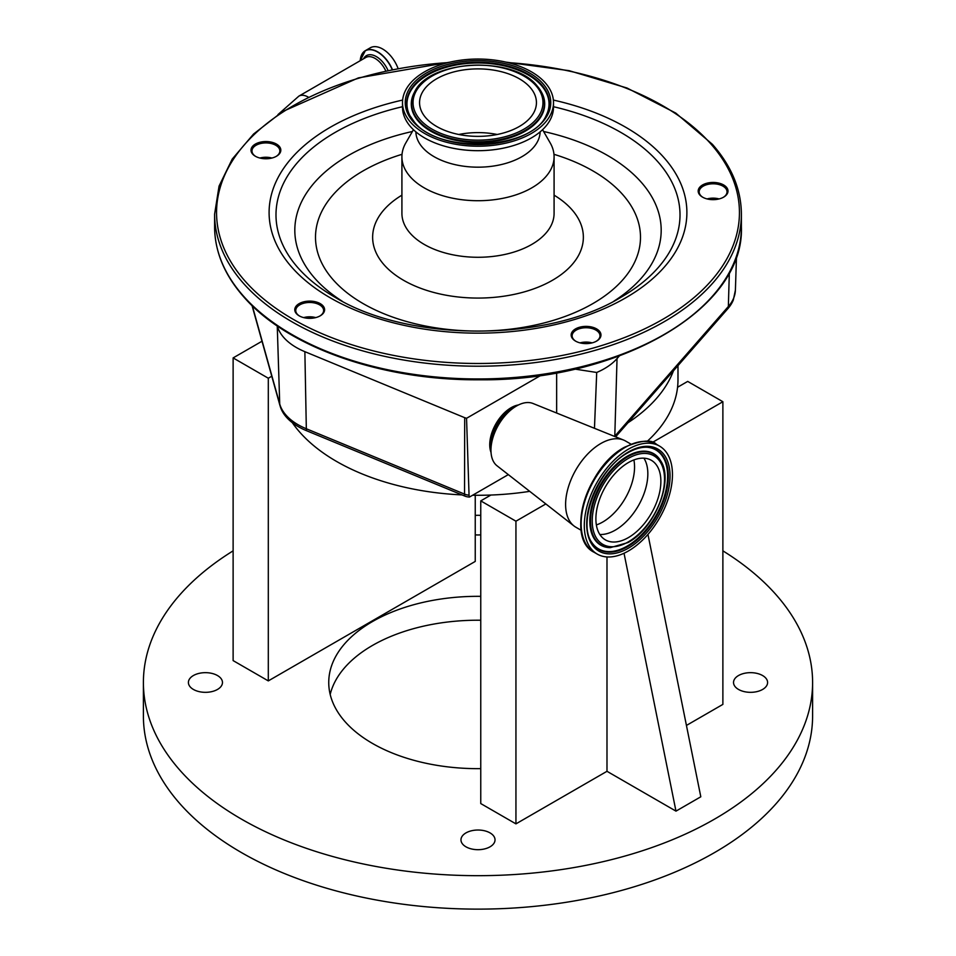 <?xml version="1.0" encoding="UTF-8"?>
<svg xmlns="http://www.w3.org/2000/svg" width="956" height="956" viewBox="0 0 956 956"><rect width="100%" height="100%" fill="white"/><g stroke="black" fill="none" stroke-linecap="round" stroke-linejoin="round"><path stroke-width="1.43" d="M628.379 537.607A45.948 26.529 120 0 0 658.397 497.12A45.948 26.529 120 0 0 651.347 460.302A45.948 26.529 120 0 0 628.379 462.573A45.948 26.529 120 0 0 598.36 503.059A45.948 26.529 120 0 0 605.399 539.877A45.948 26.529 120 0 0 628.379 537.607M628.379 449.189A62.331 35.993 120 0 0 587.653 504.123A62.331 35.993 120 0 0 597.213 554.074A62.331 35.993 120 0 0 628.379 550.991A62.331 35.993 120 0 0 669.104 496.056A62.331 35.993 120 0 0 659.544 446.105A62.331 35.993 120 0 0 628.379 449.189M630.912 444.098L625.654 441.075A49.748 28.728 120 0 0 623.563 440.047A49.748 28.728 120 0 0 600.786 443.536A49.748 28.728 120 0 0 568.856 485.54A49.748 28.728 120 0 0 573.97 525.943A49.748 28.728 120 0 0 575.906 527.246L581.152 530.281M490.954 450.216L490.954 445.771A30.652 17.698 120 0 1 512.631 408.224L516.467 406.013A36.089 20.841 120 0 0 490.954 450.216A36.089 20.841 120 0 0 497.024 465.787L573.97 525.943M518.451 404.962A30.245 17.459 120 0 0 511.113 407.698A30.245 17.459 120 0 0 491.026 452.451M508.317 474.618L469.456 497.06A7.672 4.433 -60 0 1 469.049 495.16L466.552 418.286L540.893 375.361M556.643 413.028L556.643 372.816M280.168 406.121A65.175 37.631 0 0 0 280.968 408.499A65.175 37.631 0 0 0 298.427 426.735A65.175 37.631 0 0 0 306.589 430.726L464.795 496.068A9.309 5.378 0 0 0 469.456 497.06M615.628 436.844L727.958 308.561A65.175 37.631 0 0 0 733.336 299.957L735.403 290.11L736.49 256.304M594.465 428.3L596.711 372.47A68.139 39.339 0 0 0 617.038 358.584L619.333 355.955M574.843 369.088L596.711 372.47M469.049 495.16A9.751 5.891 -179.9 0 1 464.532 494.097L464.7 417.688L304.868 351.677A68.139 39.339 0 0 1 277.252 325.948L279.726 403.982A65.617 37.882 0 0 0 298.105 424.739A65.617 37.882 0 0 0 306.326 428.754A9.751 4.637 112.4 0 0 306.589 430.726M466.552 418.286L464.7 417.688M623.563 440.047L532.994 403.48A36.089 20.841 120 0 0 516.467 406.013L512.631 408.224M360.806 57.085A24.784 14.304 60 0 1 365.347 50.656L370.283 47.8A24.784 14.304 60 0 1 382.675 49.031A24.784 14.304 60 0 1 398.055 68.45M296.396 313.628A14.914 8.616 180 0 1 302.921 302.048A14.914 8.616 180 0 1 322.973 305.812A14.914 8.616 180 0 1 320.236 315.815A14.914 8.616 180 0 1 299.144 315.815A14.914 8.616 180 0 1 296.396 313.628M252.623 154.071A14.914 8.616 180 0 1 259.148 142.492A14.914 8.616 180 0 1 279.2 146.256A14.914 8.616 180 0 1 276.463 156.246A14.914 8.616 180 0 1 255.371 156.246A14.914 8.616 180 0 1 252.623 154.071M699.804 194.964A14.914 8.616 180 0 1 706.329 183.385A14.914 8.616 180 0 1 726.381 187.137A14.914 8.616 180 0 1 723.644 197.139A14.914 8.616 180 0 1 702.552 197.139A14.914 8.616 180 0 1 699.804 194.964M572.775 338.902A14.914 8.616 180 0 1 579.288 327.322A14.914 8.616 180 0 1 599.352 331.087A14.914 8.616 180 0 1 596.604 341.089A14.914 8.616 180 0 1 575.512 341.089A14.914 8.616 180 0 1 572.775 338.902M596.257 341.28A13.934 8.042 0 0 0 599.998 335.795A13.934 8.042 0 0 0 598.48 332.138A13.934 8.042 0 0 0 582.813 327.968A13.934 8.042 0 0 0 572.13 335.795A13.934 8.042 0 0 0 573.648 339.44A13.934 8.042 0 0 0 575.87 341.28M580.041 342.869A13.934 8.042 180 0 1 592.087 342.869M580.4 342.965A14.914 8.616 180 0 1 591.728 342.965M723.286 197.342A13.934 8.042 0 0 0 727.038 191.845A13.934 8.042 0 0 0 725.52 188.201A13.934 8.042 0 0 0 709.842 184.018A13.934 8.042 0 0 0 699.159 191.845A13.934 8.042 0 0 0 700.676 195.502A13.934 8.042 0 0 0 702.911 197.342M707.07 198.932A13.934 8.042 180 0 1 719.115 198.932M707.44 199.015A14.914 8.616 180 0 1 718.757 199.015M276.105 156.449A13.934 8.042 0 0 0 279.857 150.952A13.934 8.042 0 0 0 278.339 147.308A13.934 8.042 0 0 0 262.661 143.137A13.934 8.042 0 0 0 251.978 150.952A13.934 8.042 0 0 0 253.495 154.609A13.934 8.042 0 0 0 255.73 156.449M259.889 158.039A13.934 8.042 180 0 1 271.934 158.039M260.247 158.122A14.914 8.616 180 0 1 271.576 158.122M319.878 316.006A13.934 8.042 0 0 0 323.63 310.521A13.934 8.042 0 0 0 322.112 306.864A13.934 8.042 0 0 0 306.434 302.694A13.934 8.042 0 0 0 295.751 310.521A13.934 8.042 0 0 0 297.268 314.177A13.934 8.042 0 0 0 299.503 316.006M303.661 317.595A13.934 8.042 180 0 1 315.707 317.595M304.02 317.691A14.914 8.616 180 0 1 315.349 317.691M305.478 317.978A13.934 8.042 180 0 1 313.903 317.978M261.705 158.421A13.934 8.042 180 0 1 270.13 158.421M708.886 199.314A13.934 8.042 180 0 1 717.311 199.314M581.846 343.252A13.934 8.042 180 0 1 590.27 343.252M542.566 129.693L550.19 142.91A76.086 43.928 180 0 1 554.086 156.796A76.086 43.928 180 0 1 495.758 199.505A76.086 43.928 180 0 1 410.208 176.741A76.086 43.928 180 0 1 401.914 156.796A76.086 43.928 180 0 1 405.81 142.91L413.434 129.693M540.128 131.856A62.14 35.874 180 0 1 492.041 166.248A62.14 35.874 180 0 1 422.636 147.594A62.14 35.874 180 0 1 415.872 131.856M553.5 102.627L553.5 107.096A75.5 43.594 180 0 1 495.626 149.483A75.5 43.594 180 0 1 410.721 126.885A75.5 43.594 180 0 1 402.5 107.096L402.5 102.627A75.5 43.594 180 0 1 460.374 60.24A75.5 43.594 180 0 1 545.279 82.837A75.5 43.594 180 0 1 553.5 102.627A75.5 43.594 180 0 1 495.626 145.013A75.5 43.594 180 0 1 410.721 122.416A75.5 43.594 180 0 1 402.5 102.627M530.066 87.319A58.436 33.735 180 0 1 536.436 102.627A58.436 33.735 180 0 1 491.647 135.429A58.436 33.735 180 0 1 425.934 117.947A58.436 33.735 180 0 1 419.565 102.627A58.436 33.735 180 0 1 464.353 69.824A58.436 33.735 180 0 1 530.066 87.319M458.784 134.485A58.436 33.735 180 0 1 497.216 134.485M627.996 422.731A199.983 115.461 0 0 0 673.442 370.82M647.2 441.361A199.983 115.461 0 0 0 677.565 387.264A199.983 115.461 0 0 0 677.983 379.819L677.983 365.634M292.273 422.624A199.983 115.461 0 0 0 336.596 461.461A199.983 115.461 0 0 0 461.963 494.909M472.611 495.232A199.983 115.461 0 0 0 490.894 495.041A199.983 115.461 0 0 0 529.72 491.348M262.004 341.232L233.121 357.914L268.301 378.229L271.779 376.222M268.301 378.229L268.301 680.899L475.24 561.423L475.24 495.268M652.327 442.461L722.879 401.723L687.699 381.408L677.565 387.264M490.894 495.041L480.76 500.884L480.76 803.566L515.941 823.869L606.988 771.301L675.976 811.13L700.808 796.79L647.953 534.38M480.76 500.884L515.941 521.199L545.828 503.943M233.121 357.914L233.121 660.596L268.301 680.899M480.76 515.427A17.029 9.835 0 0 0 475.24 515.427M475.24 534.834A17.029 9.835 0 0 0 480.76 534.834M217.478 675.545A17.029 9.835 0 0 0 198.92 673.406A17.029 9.835 0 0 0 188.404 682.488A17.029 9.835 0 0 0 193.399 689.443A17.029 9.835 0 0 0 211.957 691.582A17.029 9.835 0 0 0 222.473 682.488A17.029 9.835 0 0 0 217.478 675.545M490.046 832.903A17.029 9.835 0 0 0 471.487 830.776A17.029 9.835 0 0 0 460.971 839.858A17.029 9.835 0 0 0 465.954 846.813A17.029 9.835 0 0 0 484.513 848.94A17.029 9.835 0 0 0 495.029 839.858A17.029 9.835 0 0 0 490.046 832.903M762.601 675.545A17.029 9.835 0 0 0 744.043 673.406A17.029 9.835 0 0 0 733.527 682.488A17.029 9.835 0 0 0 738.522 689.443A17.029 9.835 0 0 0 757.08 691.582A17.029 9.835 0 0 0 767.596 682.488A17.029 9.835 0 0 0 762.601 675.545M480.76 596.341A149.256 86.171 0 0 0 328.745 682.488A149.256 86.171 0 0 0 372.458 743.421A149.256 86.171 0 0 0 480.76 768.648M686.432 725.437L722.879 704.393L722.879 401.723M233.121 550.847A334.6 193.184 0 0 0 143.4 682.488A334.6 193.184 0 0 0 241.402 819.089A334.6 193.184 0 0 0 606.044 860.974A334.6 193.184 0 0 0 812.6 682.488A334.6 193.184 0 0 0 722.879 550.847M143.4 682.488L143.4 715.948A334.6 193.184 0 0 0 241.402 852.549A334.6 193.184 0 0 0 606.044 894.422A334.6 193.184 0 0 0 812.6 715.948L812.6 682.488M480.76 620.229A149.256 86.171 0 0 0 330.19 694.438M515.941 521.199L515.941 823.869M606.988 556.942L606.988 771.301M675.976 811.13L624.029 553.249M596.353 524.94A44.884 25.92 120 0 0 602.818 521.976A44.884 25.92 120 0 0 633.888 459.932M599.83 534.488A45.948 26.529 120 0 0 615.353 530.09A45.948 26.529 120 0 0 643.89 458.175M628.379 458.354A51.122 29.517 120 0 0 592.23 520.96A51.122 29.517 120 0 0 628.379 541.825A51.122 29.517 120 0 0 664.528 479.219A51.122 29.517 120 0 0 628.379 458.354M627.698 456.777A52.556 30.341 120 0 0 591.633 510.146A52.556 30.341 120 0 0 610.263 547.657L628.056 542.542C654.908 528.274 674.374 480.139 660.524 460.613A52.556 30.341 120 0 0 627.698 456.777M660.357 460.362A52.855 30.52 120 0 0 660.202 460.111A52.855 30.52 120 0 0 627.196 456.251A52.855 30.52 120 0 0 590.928 509.918A52.855 30.52 120 0 0 609.665 547.645A52.855 30.52 120 0 0 609.964 547.645M591.645 542.172A57.181 33.018 120 0 0 627.196 546.091A57.181 33.018 120 0 0 666.38 488.253A57.181 33.018 120 0 0 646.459 447.229M627.196 542.566A52.855 30.52 120 0 0 629.156 541.371M646.758 447.241C640.998 447.05 634.76 448.866 628.056 452.69C598.504 468.058 576.982 522.43 591.8 542.434A57.48 33.185 120 0 0 627.698 546.629A57.48 33.185 120 0 0 667.133 488.265A57.48 33.185 120 0 0 646.758 447.241A57.48 33.185 120 0 0 628.295 452.427M628.379 548.194A58.925 34.022 120 0 0 670.037 476.04A58.925 34.022 120 0 0 628.379 451.985A58.925 34.022 120 0 0 586.709 524.139A58.925 34.022 120 0 0 628.379 548.194M594.046 552.245C565.199 538.383 586.936 466.815 624.435 447.289C641.058 440.214 651.717 439.21 656.39 444.277A62.331 35.993 120 0 0 625.212 447.372A62.331 35.993 120 0 0 584.498 502.294A62.331 35.993 120 0 0 594.046 552.245L597.213 554.074M624.184 447.611A61.303 35.396 120 0 0 582.539 535.635M514.997 406.862A30.437 17.567 120 0 0 512.297 408.224A30.437 17.567 120 0 0 490.954 448.507M252.3 305.8L279.726 403.982A9.751 7.863 164.4 0 0 279.953 405.499L280.968 408.499M614.588 436.426A65.617 37.882 0 0 0 614.792 436.187L728.353 306.506A65.617 37.882 0 0 0 735.403 290.11M614.78 436.498A9.751 7.11 -138.8 0 0 614.792 436.187L617.038 358.584M464.795 496.068A9.751 4.637 -67.6 0 1 464.532 494.097L306.326 428.754L304.868 351.677M727.958 308.561A9.751 7.11 -138.8 0 0 728.353 306.506L729.332 272.699M741.39 226.883A263.39 152.064 180 0 1 539.483 374.752A263.39 152.064 180 0 1 243.314 295.93A263.39 152.064 180 0 1 214.61 226.883C214.777 251.571 224.433 274.85 243.589 296.707C287.111 347.255 381.874 380.56 479.028 379.783C619.046 381.468 744.724 309.075 741.39 226.883L741.39 214.144A263.39 152.064 180 0 1 539.483 362.013A263.39 152.064 180 0 1 243.314 283.179A263.39 152.064 180 0 1 214.61 214.144L214.61 226.883M507.887 62.594A261.442 150.94 180 0 1 710.941 144.021A261.442 150.94 180 0 1 596.687 347.04A261.442 150.94 180 0 1 245.059 281.076A261.442 150.94 180 0 1 448.113 62.594M277.969 114.589L298.858 96.138A18.63 10.755 60 0 1 308.167 97.058A18.63 10.755 60 0 1 308.31 97.142M298.858 96.138L365.766 57.503A18.63 10.755 60 0 1 375.087 58.424A18.63 10.755 60 0 1 385.77 70.911M363.555 58.782A19.921 11.496 60 0 1 376.377 56.631A19.921 11.496 60 0 1 388.017 70.433M360.221 60.706A24.653 14.232 60 0 1 377.596 52.054A24.653 14.232 60 0 1 392.187 69.573M360.197 60.718L365.347 50.656A24.784 14.304 60 0 1 377.728 51.875A24.784 14.304 60 0 1 392.402 69.525M553.381 100.069A208.898 120.611 180 0 1 664.133 157.8A208.898 120.611 180 0 1 572.835 320.009A208.898 120.611 180 0 1 291.867 267.31A208.898 120.611 180 0 1 402.619 100.069M553.5 106.713A202.003 116.62 180 0 1 657.991 161.934A202.003 116.62 180 0 1 620.838 297.352C547.43 342.32 408.582 342.32 335.162 297.352A202.003 116.62 180 0 1 298.009 267.823A202.003 116.62 180 0 1 402.5 106.713M342.117 301.176A183.194 105.769 180 0 1 314.775 278.256A183.194 105.769 180 0 1 412.395 131.498M543.606 131.498A183.194 105.769 180 0 1 641.225 182.226A183.194 105.769 180 0 1 613.883 301.176M553.966 154.31A162.496 93.819 180 0 1 622.786 194.654A162.496 93.819 180 0 1 551.767 320.834A162.496 93.819 180 0 1 333.214 279.833A162.496 93.819 180 0 1 402.034 154.31M554.086 195.167A105.351 60.825 180 0 1 571.879 209.627A105.351 60.825 180 0 1 525.836 291.437A105.351 60.825 180 0 1 384.121 264.86A105.351 60.825 180 0 1 401.914 195.167M554.086 156.796L554.086 213.343A76.086 43.928 180 0 1 495.758 256.065A76.086 43.928 180 0 1 410.208 233.288A76.086 43.928 180 0 1 401.914 213.343L401.914 156.796M542.841 83.554A72.776 42.016 180 0 1 511.042 140.066A72.776 42.016 180 0 1 413.159 121.699A72.776 42.016 180 0 1 444.958 65.199A72.776 42.016 180 0 1 542.841 83.554M541.55 84.726A71.33 41.18 180 0 1 546.199 115.473C531.942 149.626 438.935 154.454 414.33 121.95L409.801 115.473A71.33 41.18 180 0 1 451.256 65.235A71.33 41.18 180 0 1 541.55 84.726M414.187 121.818A71.33 41.18 180 0 1 409.801 115.473M409.945 115.748A71.031 41.012 180 0 1 451.602 65.928A71.031 41.012 180 0 1 541.287 85.383A71.031 41.012 180 0 1 546.055 115.748M541.646 92.457A66.705 38.515 180 0 1 541.789 92.72A66.705 38.515 180 0 1 503.011 139.707A66.705 38.515 180 0 1 418.561 121.484A66.705 38.515 180 0 1 414.211 92.72A66.705 38.515 180 0 1 414.354 92.457M537.176 86.004A66.418 38.348 180 0 1 541.502 92.182A66.418 38.348 180 0 1 502.892 138.967A66.418 38.348 180 0 1 418.824 120.826A66.418 38.348 180 0 1 414.498 92.182L414.211 92.72M535.886 85.598A64.972 37.511 180 0 1 507.493 136.051A64.972 37.511 180 0 1 420.114 119.655A64.972 37.511 180 0 1 448.507 69.202A64.972 37.511 180 0 1 535.886 85.598M610.263 547.657L609.665 547.645M252.037 305.538L279.953 405.499M741.39 214.144C741.223 189.455 731.567 166.177 712.411 144.32L675.737 113.059L627.005 88.012L569.19 70.684L505.82 62.104M450.18 62.104L358.404 77.89L282.402 111.661L253.579 134.019L232.212 159.102L219.055 186.121L214.61 214.144M656.39 444.277L659.544 446.105M414.498 92.182C428.874 59.547 513.396 55.412 537.057 85.837L541.789 92.72"/></g></svg>
